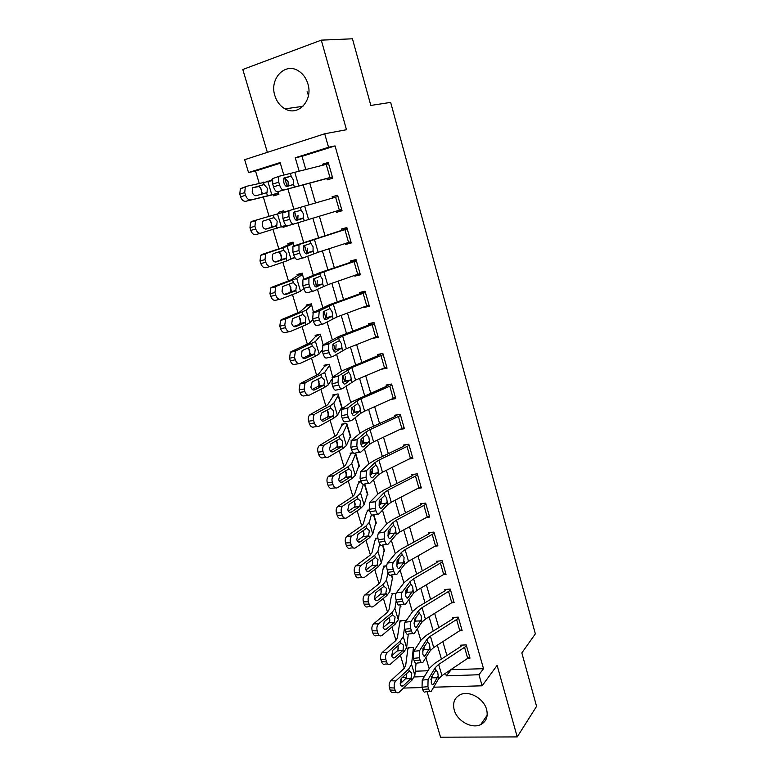 <?xml version="1.0" encoding="UTF-8"?>
<svg xmlns="http://www.w3.org/2000/svg" width="776" height="776" viewBox="0 0 776 776"><rect width="100%" height="100%" fill="white"/><g stroke="black" fill="none" stroke-linecap="round" stroke-linejoin="round"><path stroke-width="1.16" d="M308.479 95.429L307.083 91.733M274.85 95.574C276.731 101.646 280.117 106.069 285.015 108.844C298.003 116.73 313.261 100.531 307.907 83.895C306.161 78.104 303.009 73.778 298.459 70.907C285.005 61.983 269.233 78.919 274.85 95.574M454.222 710.011C457.035 720.923 471.808 729.159 480.674 724.619C486.29 721.612 488.259 716.549 486.591 709.448C483.885 698.749 469.684 690.543 460.828 694.433C454.649 697.343 452.447 702.542 454.222 710.011M280.311 163.183L255.527 171.001L248.524 172.544L244.663 159.701L324.698 133.782L328.539 147.265L295.258 157.78L299.264 171.515M427.052 691.639L440.545 737.2L517.233 736.909L536.575 706.354L521.841 652.926L535.353 633.856L390.658 102.383L370.831 105.439L352.45 38.8L321.293 40.139L242.81 69.491L267.351 152.348M401.706 682.346L400.736 679.126M255.527 171.001L259.165 183.146M260.416 187.346L262.045 192.778M263.209 196.667L269.107 216.378M270.261 220.229L272.318 227.125M273.045 229.56L278.846 248.921M279.981 252.733L282.057 259.659M282.833 262.249L288.468 281.096M289.594 284.86L291.679 291.815M292.494 294.56L297.984 312.912M299.1 316.627L301.185 323.611M302.058 326.512L307.393 344.36M308.499 348.046L310.594 355.049M311.506 358.085L316.695 375.458M317.791 379.115L319.887 386.128M320.847 389.31L325.901 406.207M327.065 410.097L329.082 416.858M330.081 420.185L334.999 436.616M336.231 440.739L337.541 445.143M339.209 450.72L343.991 466.686M345.291 471.042L346.513 475.116M348.249 480.907L352.886 496.436M354.254 501.005L355.389 504.769M357.173 510.763L361.694 525.856M363.12 530.638L364.157 534.092M366.01 540.29L370.394 554.947M371.888 559.952L372.839 563.104M374.75 569.487L379.008 583.736M380.57 588.935L381.423 591.797M383.392 598.374L387.525 612.206M389.145 617.609L389.911 620.189M391.938 626.95L395.954 640.375M397.632 645.981L398.321 648.27M400.397 655.216L404.296 668.252M415.267 671.221L427.954 670.755M413.87 651.054L413.171 647.504L408.021 647.756L405.644 665.769L403.685 668.854L390.794 680.746L395.808 680.959C394.237 682.764 393.791 685.111 394.45 688.011L389.436 687.769C388.776 684.878 389.222 682.54 390.794 680.746M405.266 621.954L405.169 620.49L400.009 620.81L397.341 637.998L395.343 640.957L382.238 652.451L387.243 652.577C385.653 654.333 385.197 656.671 385.866 659.59L380.841 659.445C380.182 656.525 380.638 654.197 382.238 652.451M400.3 606.376L400.969 606.328L400.455 604.582L398.282 619.791L395.256 624.108L381.889 635.534C380.172 636.495 378.834 635.709 377.883 633.168L377.185 630.859L372.16 630.801C371.491 627.862 371.966 625.543 373.586 623.846L378.591 623.875C376.971 625.582 376.505 627.91 377.185 630.859M396.07 593.271L391.919 593.591L392.249 594.688L391.385 596.084L388.96 609.936L386.904 612.768L373.586 623.846M392.132 578.954L392.84 578.886L391.667 574.909L392.52 577.79L389.862 591.516L386.768 595.648L373.285 606.56C371.5 607.589 370.113 606.783 369.104 604.135L368.406 601.807L363.381 601.846C362.702 598.888 363.187 596.579 364.836 594.93L369.842 594.862C368.202 596.511 367.717 598.83 368.406 601.807M386.739 565.82L383.742 566.092L384.071 567.198L383.179 568.517L380.483 581.573L378.368 584.27L364.836 594.93M383.868 551.241L384.624 551.164L382.791 544.946L384.295 550.048L381.365 562.939L378.174 566.868L364.545 577.295C362.712 578.353 361.276 577.519 360.239 574.793L359.521 572.426L354.506 572.572C353.827 569.652 354.293 567.372 355.912 565.752L360.918 565.588C359.307 567.217 358.842 569.497 359.521 572.426M377.902 538.049L375.477 538.302L375.817 539.417L374.895 540.668L371.917 552.91L369.745 555.471L355.99 565.694M375.506 523.237L376.331 523.15L373.809 514.643L375.991 522.015L372.771 534.063L369.492 537.768L355.641 547.769C353.778 548.758 352.323 547.875 351.266 545.111L350.548 542.725L345.533 542.967C344.854 540.115 345.301 537.884 346.862 536.274L351.868 536.003C350.306 537.613 349.869 539.853 350.548 542.725M369.425 509.939L367.135 510.22L367.465 511.355L366.524 512.529L363.265 523.926L361.034 526.341L347.047 536.129M367.048 494.942L367.94 494.836L364.73 484.001L367.601 493.691L364.08 504.856L360.724 508.358L346.639 517.902C344.748 518.834 343.264 517.902 342.197 515.099L341.469 512.684L336.464 513.033C335.785 510.239 336.202 508.047 337.715 506.466L342.711 506.088C341.207 507.679 340.79 509.88 341.469 512.684M361.005 481.527L358.696 481.847L359.036 482.982L358.066 484.088L354.506 494.622L352.217 496.902L338.006 506.243M358.483 466.357L359.463 466.221L355.544 453M353.07 452.718L350.17 453.165L350.51 454.319L345.66 465.008L343.312 467.133L328.859 476.008L333.457 475.834C332.012 477.405 331.614 479.558 332.293 482.303L327.288 482.759C326.618 480.034 327.006 477.88 328.461 476.309L328.859 476.008M349.811 437.47L350.888 437.295L346.746 423.298L341.556 424.181L341.896 425.345L336.706 435.055L319.615 445.443L324.096 445.23C322.7 446.782 322.341 448.897 323 451.584L318.005 452.146C317.335 449.479 317.704 447.374 319.101 445.822L319.615 445.443M341.013 408.283L342.226 408.06L338.035 393.917L332.846 394.877L333.195 396.061L327.666 404.771L310.264 414.52L314.629 414.277C313.291 415.81 312.951 417.886 313.611 420.505L308.615 421.184C307.956 418.574 308.295 416.508 309.643 414.976L310.264 414.52M332.681 377.107L329.237 364.216L324.038 365.263L324.397 366.456L318.519 374.158L300.807 383.247L305.783 382.432L305.055 382.966L304.114 389.067L299.119 389.862L300.07 383.78L300.807 383.247M323.136 344.884L320.342 334.194L315.143 335.329L315.502 336.532L309.265 343.186L291.233 351.615L296.209 350.684L295.375 351.285L294.502 357.27L289.516 358.182L290.399 352.217L291.233 351.615M313.475 312.291L311.351 303.843L306.142 305.065L306.501 306.287L299.905 311.874L281.552 319.615L286.528 318.567L285.587 319.237L284.782 325.105L279.796 326.133L280.611 320.284L281.552 319.615M303.697 279.302L302.262 273.162L297.053 274.471L297.412 275.703L290.447 280.204L271.765 287.246L276.731 286.072L275.684 286.8L274.946 292.552L269.97 293.716L270.717 287.974L271.765 287.246M293.803 245.924L293.066 242.131L287.857 243.548L288.226 244.789L280.873 248.174L261.861 254.499L266.818 253.199L265.664 253.985L264.994 259.63L260.028 260.911L260.707 255.285L261.861 254.499M294.967 257.729L292.571 258.36M282.774 226.456L283.027 227.329L288.168 225.612M278.933 213.526L284.142 212.023L283.774 210.762L278.555 212.275L278.933 213.526L251.831 221.364L256.788 219.938L255.537 220.782L254.926 226.311L249.969 227.717L250.58 222.208L251.831 221.364M278.574 193.234L273.307 194.601L273.676 195.872L278.894 194.31L278.089 191.594L278.516 193.04L245.759 201.294C243.528 201.537 241.811 200.053 240.599 196.832L239.784 194.136L240.337 188.733L246.37 186.356M272.26 179.692L269.253 180.963M451.011 669.688L483.516 668.679L335.048 145.907L301.99 156.335L305.889 169.76M309.799 183.233L315.522 202.972M319.353 216.155L324.989 235.564M328.84 248.834L334.34 267.788M338.22 281.135L343.593 299.652M347.483 313.067L352.731 331.148M356.65 344.641L361.771 362.285M365.709 375.856L370.715 393.083M374.672 406.721L379.551 423.541M383.528 437.237L388.301 453.659M392.297 467.424L396.943 483.448M400.959 497.28L405.499 512.907M409.534 526.797L413.957 542.055M418.002 556.004L422.328 570.884M426.393 584.881L430.602 599.402M434.686 613.457L438.799 627.609M442.892 641.723L446.898 655.526M468.471 658.174L469.994 658.106L466.211 644.885L460.779 645.157L460.556 646.718L434.608 663.451L429.497 668.223L422.222 680.106L428.08 679.524L427.925 686.644L428.604 688.942C429.419 691.367 430.311 692.124 431.281 691.232L438.566 678.884L441.942 675.653L469.684 657.01L466.531 645.991L438.663 664.44L435.258 667.632L428.08 679.524M460.44 630.587L462.098 630.49L458.276 617.133L452.835 617.473L452.602 619.035L426.373 635.331L421.174 639.938L413.695 651.326L419.564 650.676L419.38 657.747L420.068 660.075C420.922 662.588 421.853 663.373 422.852 662.442L430.282 650.657L433.716 647.533L461.778 629.385L458.597 618.249L430.408 636.204L426.955 639.288L419.564 650.676M452.311 602.71L454.115 602.583L450.255 589.081L444.803 589.498L445.133 590.623L444.57 591.06L418.041 606.91L412.754 611.352L405.072 622.226L410.96 621.518C410.067 623.196 409.99 625.534 410.737 628.531L411.435 630.878C412.328 633.488 413.288 634.302 414.326 633.332L421.921 622.129L425.403 619.112L453.795 601.458L450.575 590.206L422.057 607.657L418.545 610.625L410.96 621.518M444.056 574.541L446.045 574.376L442.145 560.728L436.694 561.232L437.014 562.367L436.451 562.784L409.612 578.168L404.248 582.446L396.352 592.806L402.249 592.02C401.337 593.64 401.25 595.958 401.997 598.985L402.705 601.361C403.636 604.058 404.635 604.911 405.712 603.903L413.462 593.281L417.003 590.371L445.725 573.241L442.465 561.872L413.618 578.789L410.058 581.651L402.249 592.02M435.675 546.091L437.897 545.867L433.949 532.074L428.488 532.656L428.818 533.801L428.245 534.198L401.105 549.117L395.644 553.22L387.534 563.056L393.403 562.251C392.501 563.832 392.413 566.111 393.17 569.099L393.878 571.505C394.839 574.279 395.876 575.171 396.982 574.172L404.907 564.113L408.515 561.329L437.567 544.723L434.279 533.228L405.091 549.621L401.464 552.357L393.442 562.202M427.149 517.33L429.652 517.049L425.665 503.11L420.194 503.769L420.524 504.933L419.942 505.312L392.491 519.745L386.952 523.664L378.61 532.966L384.537 532.035L384.227 538.874L384.945 541.308C385.924 544.131 386.981 545.072 388.116 544.141L396.264 534.625L399.931 531.958L429.322 515.894L425.995 504.274L396.468 520.114L392.782 522.743L384.537 532.035M418.477 488.288L421.32 487.92L417.284 473.826L411.813 474.572L412.153 475.746L411.561 476.115L383.79 490.054L378.154 493.788L369.589 502.528L375.535 501.529L375.186 508.309L375.914 510.763C376.913 513.625 377.99 514.633 379.144 513.77L387.525 504.807L391.24 502.256L420.98 486.746L417.624 474.999L387.748 490.286L384.004 492.789L375.535 501.529M409.641 458.946L412.9 458.47L408.816 444.221L403.336 445.055L403.685 446.239L403.084 446.588L374.992 460.022L369.26 463.573L360.471 471.75L366.427 470.673L366.049 477.385L366.786 479.878C367.785 482.779 368.881 483.836 370.074 483.06L378.678 474.66L382.461 472.235L412.56 457.287L409.165 445.414L378.93 460.129L375.118 462.496L366.427 470.673M400.591 429.303L404.383 428.701L400.261 414.287L394.771 415.218L395.12 416.411L394.509 416.741L366.088 429.661L360.268 433.018L351.237 440.613L357.202 439.459L356.805 446.113L357.542 448.625C358.56 451.574 359.686 452.689 360.908 451.991L369.745 444.163L373.586 441.864L404.034 427.498L400.6 415.5L370.006 429.623L366.136 431.873L357.202 439.459M391.279 399.388L395.77 398.602L391.608 384.033L386.108 385.041L386.458 386.254L385.847 386.574L351.179 402.113L341.906 409.117L347.881 407.885L347.444 414.471L348.201 417.013C349.229 420 350.374 421.184 351.625 420.563L360.704 413.327L364.613 411.164L395.42 397.39L391.958 385.245L360.985 398.777L357.057 400.891L347.881 407.885M381.617 369.211L387.069 368.163L382.859 353.429L377.359 354.535L377.708 355.767L377.078 356.058L341.974 370.86L332.458 377.262L338.452 375.943L337.977 382.452L338.743 385.032C339.781 388.068 340.955 389.31 342.235 388.766L355.534 380.104L386.72 366.941L383.208 354.661L351.868 367.582L338.452 375.943M372.703 338.326L378.261 337.385L374.003 322.496L368.503 323.699L368.862 324.931L338.782 336.493L322.903 345.019L328.908 343.623L328.403 350.063L329.17 352.673C330.227 355.748 331.42 357.057 332.739 356.601L346.348 348.696L377.912 336.154L374.362 323.738L342.643 336.027L328.908 343.623M369.366 306.268L365.06 291.204L359.55 292.504L359.909 293.755L329.47 304.725L313.232 312.408L319.256 310.924L318.713 317.297L319.489 319.925C320.566 323.049 321.778 324.426 323.136 324.048L337.056 316.918L369.007 305.017L363.857 307.519L369.366 306.268M354.651 275.451L354.855 276.14L360.365 274.801L356.009 259.562L350.49 260.959L350.859 262.23L320.051 272.589L303.455 279.409L309.488 277.837L308.916 278.361L308.906 284.132L309.692 286.8C310.778 289.972 312.02 291.407 313.407 291.116L327.656 284.782L359.996 273.53L356.368 260.833L323.873 271.823L309.488 277.837M345.475 243.47L345.747 244.411L351.256 242.966L346.853 227.562L341.333 229.056L341.702 230.336L293.561 246.011L299.604 244.353L298.973 244.906L298.983 250.57L299.779 253.267C300.884 256.487 302.145 257.991 303.571 257.797L318.16 252.268L350.897 241.685L347.221 228.852L299.604 244.353M336.192 211.13L336.532 212.323L342.051 210.771L337.599 195.193L332.07 196.794L332.448 198.084L283.541 212.217L289.594 210.471L288.905 211.053L288.934 216.601L289.749 219.336C290.864 222.596 292.154 224.177 293.609 224.07L287.556 225.787C286.082 225.894 284.792 224.322 283.667 221.063L289.749 219.336M278.71 176.773L278.768 182.224L272.686 184.048L272.638 178.616L279.476 176.171L328.607 163.765L332.361 176.899L277.469 191.74L326.841 178.558L327.21 179.867L332.739 178.218L328.229 162.456L322.7 164.153L323.01 165.22M324.698 133.782L346.484 129.718L321.293 40.139M335.048 145.907L328.539 147.265M483.516 668.679L478.976 674.742L482.129 685.8L433.677 687.206M517.233 736.909L497.115 665.362L482.129 685.8M283.861 175.221L280.136 162.562L248.524 172.544M429.176 668.757L425.898 657.631M423.58 649.774L423.124 648.212M420.834 640.452L417.401 628.803M415.189 621.256L414.597 619.267M412.415 611.837L408.816 599.644M406.702 592.437L405.984 590.012M403.898 582.912L400.144 570.156M398.117 563.289L397.273 560.418M395.285 553.657L391.366 540.348M389.445 533.82L388.466 530.493M386.574 524.091L382.49 510.201M380.667 504.031L379.551 500.239M377.766 494.186L373.508 479.704M371.801 473.903L370.54 469.635M368.872 463.941L364.429 448.868M362.829 443.426L361.432 438.673M359.86 433.357L355.243 417.672M353.759 412.619L352.207 407.371M350.762 402.434L345.95 386.118M344.583 381.452L342.885 375.691M341.547 371.151L336.561 354.205M335.3 349.928L333.447 343.652M332.235 339.51L327.045 321.904M325.91 318.044L323.902 311.234M322.806 307.509L317.433 289.235M316.414 285.791L314.251 278.438M313.271 275.131L307.694 256.177M306.801 253.16L304.473 245.245M303.629 242.374L297.848 222.722M297.082 220.141L294.589 211.664M293.871 209.229L287.964 189.16M287.159 186.415L284.714 178.121M402.463 677.37L406.401 677.235M414.403 676.953L424.356 676.614M422.134 687.536L403.598 688.069M445.55 673.277L446.307 675.857L478.976 674.742M303.212 185.047L308.993 204.864M312.844 218.095L318.529 237.582M322.409 250.9L327.957 269.932M331.866 283.327L337.288 301.912M341.207 315.386L346.503 333.535M350.451 347.076L355.621 364.798M359.589 378.407L364.633 395.712M368.619 409.389L373.537 426.276M377.553 440.021L382.355 456.501M386.38 470.314L391.065 486.397M395.11 500.277L399.688 515.962M403.753 529.901L408.215 545.208M412.298 559.205L416.644 574.133M420.747 588.189L424.986 602.758M429.099 616.862L433.241 631.063M437.373 645.215L441.408 659.067M451.069 669.892L446.307 675.857M301.99 156.335L295.258 157.78M272.221 179.916L269.156 180.643M283.774 210.771L278.555 212.275M288.206 225.719L283.027 227.329M294.832 257.516L292.707 258.282M374.42 337.647L372.761 338.54M360.113 273.909L354.855 276.14M351.111 242.442L345.747 244.411M342.003 210.606L336.532 212.323M337.599 195.203L332.07 196.794M328.345 162.844L322.7 164.153M462.04 645.089L461.099 646.253M430.864 679.679L432.649 675.004M427.925 686.644L422.047 687.216L422.726 689.505L428.604 688.942M422.047 687.216L422.222 680.106M429.914 691.367L425.423 691.794C424.443 692.677 423.55 691.92 422.726 689.505M437.848 676.468L433.406 684.568C432.639 685.276 431.931 684.655 431.281 682.725L431.398 677.079L435.976 670.057L437.722 672.191L438.566 678.884M409.35 647.688L408.341 648.823M413.259 649.008L411.552 664.392L408.661 669.028L395.808 680.959M416.062 663.47L414.83 675.43L411.978 680.135L398.825 692.532C397.234 693.375 396.002 692.619 395.139 690.271L394.45 688.011M400.969 685.548L403.122 685.887C401.861 686.556 400.882 685.955 400.193 684.083L401.26 678.486L409.282 671.095L411.794 672.986L410.989 678.515L405.431 678.845L400.125 683.821M403.413 685.664L410.989 678.515M396.42 692.415L393.81 692.279C392.21 693.113 390.978 692.367 390.115 690.019L389.436 687.769M405.431 678.845L406.294 677.545L406.469 673.859M454.193 617.386L453.155 618.588M422.425 651.578L423.9 649.192L424.385 646.243M419.38 657.747L413.482 658.378L414.171 660.696L420.068 660.075M413.482 658.378L413.695 651.326M421.436 662.597L416.984 663.063C415.965 663.994 415.034 663.208 414.171 660.696M429.565 648.212L425.035 655.953C424.239 656.69 423.502 656.05 422.823 654.052L422.969 648.445L427.673 641.742L429.438 643.944L430.282 650.657M446.268 589.391L445.133 590.623M413.909 623.109L415.509 620.703L416.004 617.25M410.737 628.531L404.829 629.229L405.528 631.577L411.435 630.878M404.829 629.229C404.083 626.242 404.17 623.904 405.072 622.226M412.88 633.507L408.448 634.021C407.4 634.991 406.42 634.176 405.528 631.577M421.193 619.655L416.566 627.027C415.752 627.794 414.985 627.134 414.277 625.058L414.442 619.5L419.273 613.108L421.077 615.397L421.921 622.129M438.275 561.087L437.014 562.367M405.324 594.28L407.031 591.894L407.497 587.995M401.997 598.985L396.08 599.751L396.788 602.127L402.705 601.361M396.08 599.751C395.333 596.734 395.42 594.426 396.352 592.806M404.228 604.097L399.815 604.659C398.728 605.668 397.719 604.814 396.788 602.127M412.725 590.778L408.011 597.782C407.167 598.577 406.372 597.898 405.635 595.745L405.819 590.226L410.785 584.163L412.619 586.53L413.462 593.281M401.444 620.722L400.329 621.896M404.49 627.697L403.277 636.601L400.309 641.044L387.243 652.577M408.302 634.186L406.605 647.756L403.665 652.277L390.406 664.188C388.747 665.09 387.466 664.324 386.555 661.88L385.866 659.59M400.93 643.129L403.481 645.128L403.045 650.191L397.099 651.025L391.696 655.836L392.782 650.278L400.93 643.129L400.309 641.044M392.598 657.456L394.965 657.524L402.657 650.618M394.965 657.524L394.751 657.689C393.442 658.407 392.423 657.796 391.696 655.836M387.922 664.111L385.391 664.023C383.732 664.925 382.442 664.159 381.54 661.724L380.841 659.445M397.099 651.025L397.972 649.745L398.127 645.942M393.461 593.475L392.249 594.688M396.255 600.323L394.926 608.52L391.87 612.759L378.591 623.875M384.149 629.064L386.293 629.19C384.925 629.957 383.868 629.317 383.111 627.289L384.217 621.751L392.501 614.873L395.091 616.959L394.247 622.42L388.679 622.895L383.189 627.542M386.419 629.084L394.247 622.42M379.328 635.495L376.884 635.466C375.157 636.427 373.819 635.641 372.858 633.109L372.16 630.801M388.679 622.895L389.562 621.654L389.62 617.444M385.41 565.937L384.071 567.198M387.961 572.407L386.477 580.128L383.344 584.173L369.842 594.862M375.623 600.352L377.737 600.372C376.321 601.187 375.225 600.537 374.43 598.432L375.555 592.922L383.975 586.307L386.613 588.489L385.74 593.912L380.162 594.474L374.604 598.927M377.786 600.333L385.74 593.912M370.647 606.58L368.27 606.59C366.495 607.618 365.098 606.813 364.089 604.174L363.381 601.846M380.162 594.474L381.055 593.252L381.123 589.052M430.214 532.472L428.818 533.801M396.662 565.103L398.457 562.775L398.912 558.672M393.17 569.099L387.234 569.943L387.942 572.339L393.878 571.505M387.234 569.943C386.487 566.965 386.574 564.685 387.486 563.104L387.534 563.056M398.233 563.143L403.695 562.755L399.349 568.236C398.476 569.021 397.661 568.304 396.895 566.092L397.079 560.66L401.483 555.228L402.21 554.898L404.073 557.343L403.714 562.736L398.253 563.124M395.508 574.376L391.065 574.997C389.95 575.996 388.912 575.113 387.942 572.339M379.668 543.879L377.941 551.426L374.721 555.267L360.995 565.529M367 571.32L369.056 571.262C367.601 572.087 366.466 571.417 365.641 569.245L366.747 563.812L375.361 557.42L378.028 559.709L377.165 565.083L371.549 565.733L365.933 569.991M369.056 571.262L377.136 565.103M361.917 577.363L359.54 577.431C357.707 578.479 356.271 577.645 355.224 574.929L354.506 572.572M371.549 565.733L372.461 564.54L372.538 560.35M422.095 503.537L420.524 504.933M387.913 535.576L389.795 533.325L390.231 529.048M384.227 538.874L378.281 539.795L378.998 542.22L384.945 541.308M378.281 539.795C377.543 536.866 377.621 534.625 378.513 533.083L378.61 532.966M386.739 544.354L382.19 545.043C381.045 545.974 379.978 545.033 378.998 542.22M395.517 532.064L390.561 538.389C389.659 539.116 388.825 538.36 388.058 536.119L388.223 530.784L393.529 525.303L395.42 527.835L396.264 534.625M369.143 509.977L367.465 511.355M371.432 514.575L369.308 522.413L366 526.041L352.052 535.867M358.308 541.968L360.229 541.871C358.755 542.647 357.6 541.939 356.766 539.737L357.949 534.295L366.65 528.223L369.366 530.619L368.542 535.896L362.848 536.682L357.173 540.736M360.229 541.871L368.445 535.973M353.177 547.885L350.636 548.002C348.773 548.991 347.318 548.108 346.261 545.353L345.533 542.967M362.848 536.682L363.779 535.518L363.498 530.377M413.928 474.281L412.153 475.746M379.086 505.69L381.035 503.556L381.317 498.58M375.186 508.309L369.23 509.298L369.958 511.753L375.914 510.763M369.23 509.298L369.589 502.528M377.873 513.984L373.207 514.75C372.034 515.603 370.947 514.604 369.958 511.753M386.768 502.227L381.666 508.202C380.754 508.872 379.9 508.067 379.115 505.797L379.26 500.559L384.76 495.379L386.681 497.998L387.525 504.807M360.927 481.537L359.036 482.982M363.362 484.418L360.578 493.09L357.183 496.504L343.002 505.865M349.52 512.276L351.295 512.15C349.801 512.887 348.637 512.141 347.793 509.91L348.996 504.497L357.843 498.706L360.597 501.199L359.831 506.388L354.05 507.31L348.346 511.142M351.295 512.15L359.647 506.524M344.35 518.058L341.634 518.242C339.743 519.163 338.258 518.232 337.191 515.439L336.464 513.033M354.05 507.31L355.001 506.175L354.593 500.782M405.722 444.696L403.685 446.239M370.181 475.455L372.17 473.457L372.47 468.5M366.049 477.385L360.074 478.452L360.811 480.936L366.786 479.878M360.074 478.452L360.471 471.75M368.92 483.264L364.128 484.108C362.925 484.884 361.82 483.836 360.811 480.936M377.912 472.041L372.674 477.676C371.733 478.288 370.87 477.434 370.074 475.125L370.2 469.984L375.885 465.125L377.844 467.821L378.678 474.66M352.682 452.777L350.51 454.319M335.436 487.891L332.535 488.143C330.605 489.016 329.102 488.026 328.025 485.194L333.03 484.748C334.107 487.59 335.61 488.579 337.531 487.706L351.848 478.617L355.292 475.339L359.113 465.066L355.699 453.533L351.751 463.437L348.269 466.628L333.855 475.533M340.654 482.255L342.274 482.1C340.751 482.788 339.568 481.993 338.714 479.733L339.946 474.359L348.938 468.859L351.732 471.469L351.014 476.561L345.155 477.618L339.422 481.217M333.03 484.748L332.293 482.303M342.274 482.1L350.762 476.745M328.025 485.194L327.288 482.759M345.155 477.618L346.115 476.512L346.222 472.341L345.572 470.867M397.506 414.753L395.12 416.411M361.189 444.861L363.207 443.009L363.527 438.091M356.805 446.113L350.81 447.257L351.557 449.76L357.542 448.625M350.81 447.257L351.237 440.613M359.86 452.185L354.942 453.116C353.71 453.815 352.576 452.699 351.557 449.76M368.969 441.525L363.585 446.801C362.615 447.345 361.732 446.452 360.927 444.105L361.034 439.07L366.912 434.521L368.901 437.315L369.745 444.163M344.428 423.696L341.896 425.345M326.434 457.365L323.33 457.714C321.371 458.519 319.848 457.481 318.752 454.61L323.747 454.047C324.843 456.928 326.366 457.966 328.316 457.161L342.876 448.547L346.416 445.492L350.548 436.131L347.095 424.472L342.837 433.464L339.257 436.422L324.61 444.852M331.691 451.884L333.147 451.719C331.604 452.35 330.401 451.516 329.538 449.226L330.789 443.882L339.927 438.683L342.769 441.399L342.1 446.394L336.163 447.597L330.421 450.963M323.747 454.047L323 451.584M333.147 451.719L341.779 446.636M318.752 454.61L318.005 452.146M336.163 447.597L337.143 446.52L337.25 442.349L336.445 440.613M389.3 384.459L386.458 386.254M352.11 413.899L354.147 412.231L354.486 407.332M347.444 414.471L341.44 415.693L342.197 418.235L348.201 417.013M341.44 415.693L341.906 409.117M350.713 420.747L345.65 421.766C344.379 422.386 343.235 421.213 342.197 418.235M359.918 410.649L354.389 415.567C353.4 416.052 352.498 415.111 351.683 412.735L351.77 407.788L357.843 403.578L359.86 406.449L360.704 413.327M336.202 394.256L333.195 396.061M317.345 426.49L314.018 426.936C312.03 427.673 310.478 426.587 309.372 423.677L314.367 422.998C315.473 425.927 317.025 427.013 319.004 426.276L333.806 418.138L337.434 415.315L341.876 406.886L338.385 395.1L333.816 403.151L330.139 405.887L315.25 413.821M322.632 421.155L323.912 420.98C322.35 421.562 321.128 420.689 320.245 418.361L321.536 413.055L330.828 408.166L333.709 410.989L333.127 415.868L327.065 417.236L321.342 420.35M314.367 422.998L313.611 420.505M323.912 420.98L332.691 416.188M309.372 423.677L308.615 421.184M327.065 417.236L328.064 416.188L328.18 412.027L327.181 410.038M381.181 353.769L377.708 355.767M342.963 382.587L345.019 381.035L345.339 376.224M337.977 382.452L331.963 383.761L332.729 386.332L338.743 385.032M331.963 383.761L332.458 377.262M341.459 388.931L336.25 390.047C334.951 390.59 333.777 389.358 332.729 386.332M350.762 379.435L345.087 383.975C344.069 384.392 343.147 383.402 342.323 380.987L342.391 376.137L348.666 372.276L350.713 375.245L351.557 382.141M328.073 364.458L324.397 366.456M329.286 365.641L324.698 372.499L305.783 382.432M331.478 379.736L328.355 384.799L324.63 387.389L309.585 395.032C307.568 395.702 305.996 394.557 304.871 391.599L304.114 389.067M313.485 390.076L314.581 389.901C312.99 390.425 311.748 389.513 310.856 387.156L312.175 381.889L321.613 377.301L324.552 380.24L323.941 385.1L317.869 386.535L312.175 389.397M314.581 389.901L323.495 385.4M308.159 395.246L304.599 395.799C302.582 396.478 301.01 395.333 299.885 392.384L299.119 389.862M317.869 386.535L318.878 385.517L319.014 381.365L317.801 379.105M373.295 322.651L368.862 324.931M333.728 350.897L335.795 349.481L336.086 344.767M328.403 350.063L322.37 351.45L323.146 354.05L329.17 352.673M322.37 351.45L322.903 345.019M332.099 356.747L326.735 357.959C325.406 358.425 324.203 357.125 323.146 354.05M341.508 347.852L335.678 352.013C334.631 352.372 333.69 351.324 332.855 348.88L332.904 344.117L339.384 340.615L341.469 343.681L342.303 350.587M320.187 334.233L315.502 336.532M320.381 335.61L315.473 341.498L296.209 350.684M322.059 350.151L319.169 353.943L315.347 356.3L300.06 363.43C298.003 364.031 296.413 362.838 295.278 359.831L294.502 357.27M304.231 358.628L305.143 358.464C303.523 358.939 302.262 357.978 301.36 355.583L302.058 350.82L302.708 350.354L312.301 346.086L315.279 349.151L314.658 353.972L308.567 355.486L302.941 358.085M305.143 358.464L314.202 354.263M298.876 363.634L295.074 364.313C293.018 364.924 291.427 363.731 290.292 360.733L289.516 358.182M308.567 355.486L309.595 354.506L309.74 350.364L308.276 347.832M365.108 291.378L359.909 293.755M369.007 305.017L365.418 292.465L333.311 304.114L319.256 310.924M324.426 318.839L326.463 317.568L326.735 312.941M318.713 317.297L312.67 318.761L313.455 321.39L319.489 319.925M312.67 318.761L313.232 312.408M322.632 324.174L317.122 325.503C315.745 325.881 314.532 324.514 313.455 321.39M332.138 315.91L326.153 319.683C325.086 319.974 324.125 318.868 323.272 316.395L323.301 311.719L329.994 308.586L332.118 311.748L332.952 318.674M311.428 304.124L306.501 306.287M311.389 305.24L306.142 310.148L286.528 318.567M312.912 319.586L309.886 322.729L305.967 324.843L290.418 331.459C288.332 331.992 286.713 330.741 285.558 327.685L284.782 325.105M294.89 326.803L295.588 326.657C293.939 327.084 292.659 326.075 291.757 323.65L292.397 318.975L293.124 318.461L302.882 314.522L305.909 317.694L305.259 322.496L293.638 326.415M295.588 326.657L304.803 322.767M289.496 331.643L285.442 332.458C283.356 333.001 281.736 331.75 280.582 328.714L279.796 326.133M299.158 324.087L300.205 323.136L300.36 319.004L298.682 316.269M356.165 260.105L350.859 262.23M315.075 286.402L317.015 285.287L317.268 280.747M308.906 284.132L302.853 285.684L303.639 288.352L309.692 286.8M302.853 285.684L302.882 279.932L303.455 279.409M313.048 291.213L307.383 292.659C305.977 292.95 304.735 291.514 303.639 288.352M322.661 283.599L316.521 286.965C315.425 287.188 314.445 286.034 313.582 283.521L313.591 278.933L320.488 276.188L322.651 279.447L322.661 283.599L323.485 286.392M302.436 273.753L297.412 275.703M302.291 274.549L296.713 278.448L276.731 286.072M303.726 288.614L300.496 291.175L296.471 293.037L280.66 299.119C278.545 299.584 276.906 298.265 275.732 295.171L274.946 292.552M285.432 294.608L285.927 294.492C284.249 294.851 282.949 293.803 282.027 291.349L282.619 286.761L283.434 286.199L293.357 282.59L296.432 285.888L295.763 290.66L284.278 294.366M285.927 294.492L295.297 290.913M280.01 299.264L275.693 300.244C273.569 300.71 271.93 299.4 270.766 296.316L269.97 293.716M289.642 292.319L290.709 291.417L290.874 287.285L289.011 284.375M347.115 228.474L341.702 230.336M305.686 253.587L307.471 252.636L307.694 248.184M298.983 250.57L292.911 252.219L293.716 254.906L299.779 253.267M292.911 252.219L292.921 246.564L293.561 246.011M303.358 257.855L297.528 259.417C296.092 259.62 294.822 258.117 293.716 254.906M313.077 250.9L306.772 253.868C305.647 254.014 304.648 252.811 303.775 250.26L303.765 245.759L310.885 243.412L313.077 246.768L313.077 250.9L313.911 253.733M293.338 243.053L288.226 244.789M293.085 243.509L287.168 246.38L266.818 253.199M294.637 257.176L286.868 260.852L270.795 266.391C268.642 266.789 266.973 265.411 265.79 262.278L264.994 259.63M275.868 262.026L276.149 261.949C274.452 262.249 273.133 261.153 272.201 258.66L272.735 254.169L273.627 253.558L283.715 250.289L286.848 253.713L286.15 258.457L274.908 261.949M276.149 261.949L285.684 258.699M270.417 266.488L265.838 267.642C263.675 268.04 262.007 266.672 260.823 263.549L260.028 260.911M280.02 260.202L281.106 259.32L281.281 255.207L278.662 251.89M332.448 198.084L337.967 196.493L341.683 209.481L293.609 224.07M337.967 196.493L289.594 210.471M296.384 220.365L297.809 219.598L298.003 215.233M288.934 216.601L282.862 218.337L283.667 221.063M282.862 218.337L282.833 212.799L283.541 212.217M303.377 217.833L296.907 220.374C295.753 220.452 294.735 219.191 293.852 216.591L293.823 212.188L301.156 210.248L303.387 213.701L303.377 217.833L304.221 220.694M284.142 212.023L256.788 219.938M286.024 225.273L255.857 234.662C253.665 234.982 251.967 233.557 250.774 230.385L249.969 227.717M275.955 226.097L266.265 229.027C264.529 229.269 263.19 228.125 262.249 225.593L262.734 221.189L273.967 217.619L277.148 221.17L276.799 225.564L265.644 229.104M250.774 230.385L255.731 228.988L254.926 226.311M255.731 228.988C256.934 232.169 258.621 233.605 260.814 233.285M270.29 227.698L271.387 226.864L271.581 222.761L269.165 219.424L268.069 219.259M326.841 178.558L332.429 177.122M290.35 176.394L291.32 176.685L293.59 180.255L293.57 184.358L288.032 186.182L288.206 181.894L284.87 178.092L290.35 176.394L284.249 177.762M272.686 184.048L273.501 186.812L279.593 184.989C280.728 188.306 282.037 189.955 283.541 189.936M272.638 178.616L279.321 176.22M277.469 191.74C275.965 191.759 274.636 190.12 273.501 186.812M278.768 182.224L279.593 184.989M293.483 184.533L286.926 186.473C285.743 186.473 284.705 185.163 283.812 182.525L283.764 178.199L284.355 177.733M272.172 180.643L246.642 186.279L245.284 187.171L244.731 192.594L239.784 194.136M273.307 194.601L245.759 201.294M264.112 184.562L267.332 188.248L267.022 192.555L256.255 195.707C254.499 195.891 253.141 194.698 252.181 192.138L252.627 187.821L264.112 184.562L263.374 182.098M240.599 196.832L245.555 195.3L244.731 192.594M245.555 195.3C246.768 198.53 248.485 200.024 250.716 199.791M261.221 194.407L261.764 189.936L259.31 186.502L252.782 187.646M435.258 667.632L435.976 670.057M438.663 664.44L441.942 675.653M464.64 647.611L467.802 658.649M432.145 684.5L433.541 684.364M437.431 677.778L431.99 677.807M411.978 680.135L411.358 678.078M414.83 675.43L411.552 664.392M409.282 671.095L408.661 669.028M390.115 690.019L395.139 690.271M426.955 639.288L427.673 641.742M430.408 636.204L433.716 647.533M456.676 619.811L459.877 630.966M423.793 655.953L425.132 655.807M429.138 649.493L423.686 649.609M418.545 610.625L419.273 613.108M422.057 607.657L425.403 619.112M448.625 591.719L451.855 602.991M415.354 627.095L416.634 626.94M420.747 620.897L415.296 621.101M410.058 581.651L410.785 584.163M413.618 578.789L417.003 590.371M440.496 563.327L443.756 574.725M406.818 597.908L408.04 597.753L406.857 597.937M412.269 591.991L406.808 592.282M403.665 652.277L403.045 650.191M406.605 647.756L403.277 636.601M381.54 661.724L386.555 661.88M395.256 624.108L394.635 622.012M398.282 619.791L394.926 608.52M392.501 614.873L391.87 612.759M400.406 605.649L400.106 604.62M372.858 633.109L377.883 633.168M386.768 595.648L386.128 593.514M389.862 591.516L386.477 580.128M383.975 586.307L383.344 584.173M392.268 578.168L391.317 574.958M364.089 604.174L369.104 604.135M404.17 561.582L404.907 564.113M401.464 552.357L402.21 554.898M405.091 549.621L408.515 561.329M432.271 534.625L435.569 546.149M398.195 568.401L399.349 568.236M378.174 566.868L377.534 564.715M381.365 562.939L377.941 551.426M375.361 557.42L374.721 555.267M384.042 550.417L382.442 545.004M355.224 574.929L360.239 574.793M392.782 522.743L393.529 525.303M396.468 520.114L399.931 531.958M423.968 505.613L427.295 517.252M389.484 538.554L390.561 538.389M395.023 533.209L389.562 533.684M369.492 537.768L368.852 535.595M372.771 534.063L369.308 522.413M366.65 528.223L366 526.041M375.73 522.364L373.46 514.701M346.261 545.353L351.266 545.111M384.004 492.789L384.76 495.379M387.748 490.286L391.24 502.256M415.558 476.28L418.933 488.055M380.676 508.367L381.666 508.202M386.254 503.323L380.793 503.896M360.724 508.358L360.064 506.165M364.08 504.856L360.578 493.09M357.843 498.706L357.183 496.504M367.329 494.021L364.38 484.059M337.191 515.439L342.197 515.099M375.118 462.496L375.885 465.125M378.93 460.129L382.461 472.235M407.07 446.636L410.475 458.529M371.782 477.832L372.674 477.676M377.388 473.108L371.927 473.777M351.848 478.617L351.188 476.396M355.292 475.339L351.751 463.437M348.938 468.859L348.269 466.628M358.842 465.367L355.418 453.824M366.136 431.873L366.912 434.521M370.006 429.623L373.586 441.864M398.476 416.654L401.929 428.682M362.78 446.947L363.585 446.801M368.425 442.543L362.955 443.319M342.876 448.547L342.206 446.307M346.416 445.492L342.837 433.464M339.927 438.683L339.257 436.422M350.257 436.413L346.804 424.744M357.057 400.891L357.843 403.578M360.985 398.777L364.613 411.164M389.795 386.341L393.277 398.505M353.681 415.713L354.389 415.567M359.356 411.639L353.885 412.512M333.806 418.138L333.127 415.868M337.434 415.315L333.816 403.151M330.828 408.166L330.139 405.887M341.585 407.148L338.094 395.353M347.871 369.56L348.666 372.276M351.868 367.582L355.534 380.104M381.016 355.699L384.537 367.999M344.486 384.101L345.087 383.975M350.189 380.376L344.719 381.355M324.63 387.389L323.941 385.1M328.355 384.799L324.698 372.499M321.613 377.301L320.925 374.992M299.885 392.384L304.871 391.599M338.579 337.87L339.384 340.615M342.643 336.027L346.348 348.696M372.14 324.707L375.7 337.143M335.174 352.129L335.678 352.013M340.916 348.754L335.436 349.84M315.347 356.3L314.658 353.972M319.169 353.943L315.473 341.498M312.301 346.086L311.603 343.758M290.292 360.733L295.278 359.831M329.179 305.812L329.994 308.586M333.311 304.114L337.056 316.918M363.158 293.357L366.767 305.938M331.527 316.773L326.056 317.966M305.967 324.843L305.259 322.496M309.886 322.729L306.142 310.148M302.882 314.522L302.184 312.165M280.582 328.714L285.558 327.685M319.673 273.375L320.488 276.188M323.873 271.823L327.656 284.782M354.079 261.667L357.726 274.384M322.04 284.414L316.56 285.723M296.471 293.037L295.763 290.66M300.496 291.175L296.713 278.448M293.357 282.59L292.649 280.204M270.766 296.316L275.732 295.171M310.051 240.57L310.885 243.412M314.319 239.163L318.16 252.268M344.893 229.599L348.579 242.471M312.437 251.676L306.957 253.102M286.868 260.852L286.15 258.457M291 259.252L287.168 246.38M283.715 250.289L282.998 247.883M260.823 263.549L265.79 262.278M300.312 207.367L301.156 210.248M304.658 206.115L308.538 219.375M335.61 197.172L339.335 210.189M302.718 218.551L297.237 220.093M277.158 228.309L276.431 225.874M281.387 226.961L277.517 213.943M273.967 217.619L273.239 215.185M293.57 184.358L294.424 187.258M290.466 173.775L291.32 176.685M294.89 172.679L298.808 186.104M326.211 164.376L329.984 177.539M267.332 195.377L266.595 192.914M271.668 194.301L267.749 181.128M278.157 193.127L277.73 191.682M257.904 186.347L263.568 184.62M285.015 108.844L302.921 106.331M480.674 724.619L487.173 715.278M432.329 684.674L433.406 684.568M401.231 685.8L403.122 685.887M423.929 656.079L425.035 655.953M415.432 627.163L416.566 627.027M392.801 657.641L394.751 657.689M384.275 629.171L386.293 629.19M375.671 600.391L377.737 600.372M387.486 563.104L393.403 562.251M377.165 565.083L371.578 565.714M360.918 565.588L355.912 565.752M395.081 533.122L389.62 533.607M378.513 533.083L384.45 532.152M368.542 535.896L362.955 536.604M351.868 536.003L346.862 536.274M386.37 503.188L380.9 503.769M369.434 502.712L375.38 501.713M359.831 506.388L354.225 507.184M342.711 506.088L337.715 506.466M377.543 472.914L372.082 473.593M360.258 471.992L366.214 470.916M351.014 476.561L345.407 477.434M333.457 475.834L328.461 476.309M368.629 442.31L363.158 443.086M350.965 440.913L356.941 439.759M342.1 446.394L336.493 447.354M324.096 445.23L319.101 445.822M359.608 411.358L354.147 412.231M341.576 409.476L347.561 408.234M333.088 415.897L327.472 416.945M314.629 414.277L309.643 414.976M350.49 380.046L345.019 381.035M332.07 377.66L338.064 376.341M323.98 385.061L318.354 386.196M305.055 382.966L300.07 383.78M341.265 348.385L335.795 349.481M322.447 345.465L328.461 344.069M314.755 353.875L309.129 355.098M295.375 351.285L290.399 352.217M331.934 316.365L326.463 317.568M312.718 312.893L318.752 311.409M305.434 322.341L299.798 323.66M285.587 319.237L280.611 320.284M322.486 283.977L317.015 285.287M302.882 279.932L308.916 278.361M295.995 290.447L290.36 291.854M275.684 286.8L270.717 287.974M312.932 251.211L307.471 252.636M292.921 246.564L298.973 244.906M286.46 258.195L280.805 259.688M265.664 253.985L260.707 255.285M303.27 218.066L297.809 219.598M282.833 212.799L288.905 211.053M276.799 225.564L271.154 227.164M255.537 220.782L250.58 222.208M267.031 192.555L261.376 194.252M245.284 187.171L240.337 188.733"/></g></svg>
